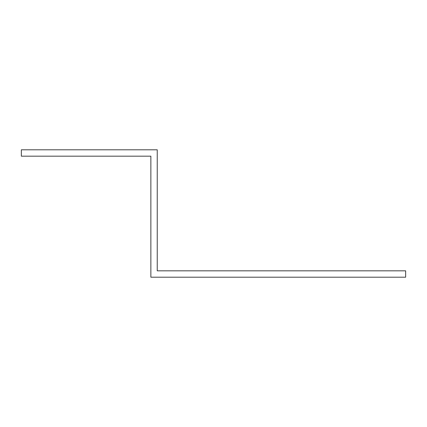 <?xml version="1.0" encoding="UTF-8"?>
<svg xmlns="http://www.w3.org/2000/svg" width="427" height="427" viewBox="0 0 427 427"><rect width="100%" height="100%" fill="white"/><g stroke="black" fill="none" stroke-linecap="round" stroke-linejoin="round"><path stroke-width="0.64" d="M150.864 162.543L150.864 156.175L21.35 156.175L21.35 149.802L157.237 149.802L157.237 270.825L405.65 270.825L405.65 277.198L150.864 277.198L150.864 162.543"/></g></svg>
